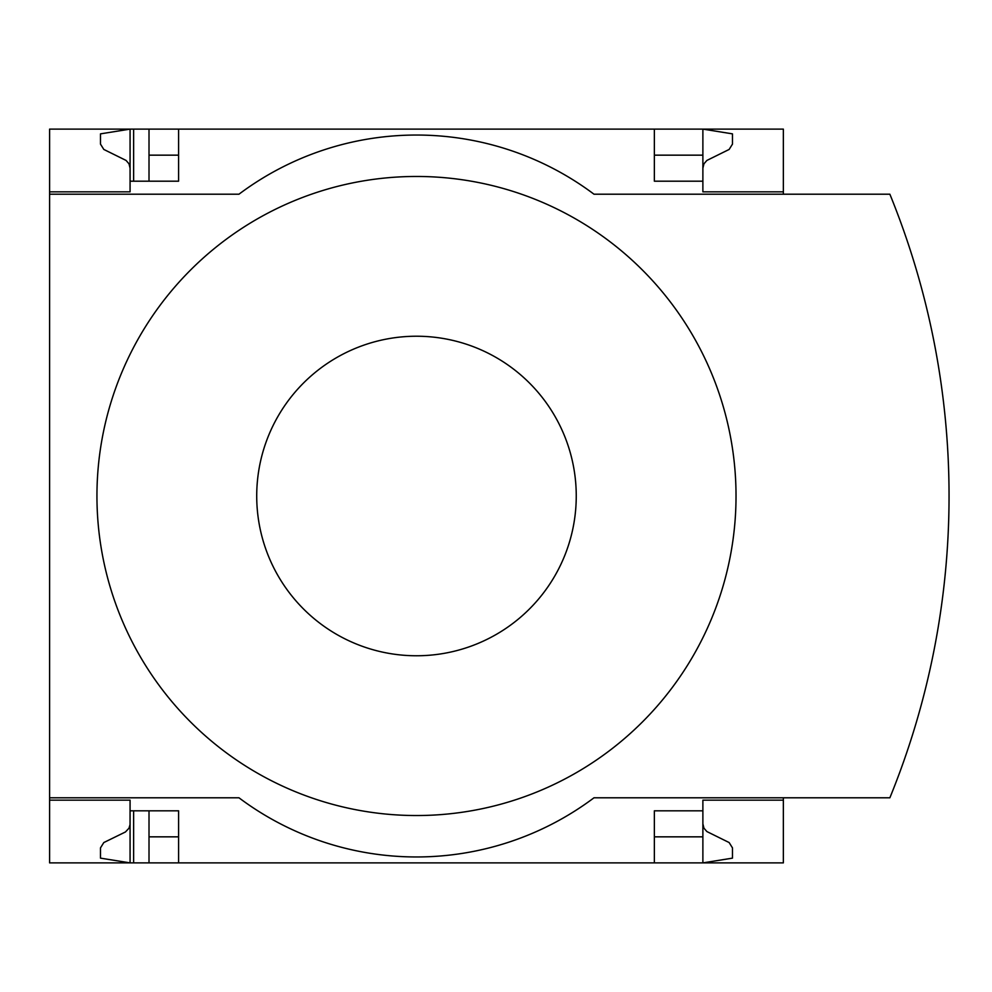 <?xml version="1.0" encoding="UTF-8"?>
<svg xmlns="http://www.w3.org/2000/svg" width="992" height="992" viewBox="0 0 992 992"><rect width="100%" height="100%" fill="white"/><g stroke="black" fill="none" stroke-linecap="round" stroke-linejoin="round"><path stroke-width="1.49" d="M783.358 797.791L783.358 862.879L178.597 862.879L178.597 810.811L130.076 810.811L130.076 862.879L100.49 858.142L100.49 847.875L103.813 842.555L125.426 831.978L129.01 828.184L130.051 824.575L130.076 800.16L49.6 800.16L49.6 797.791L238.96 797.791A295.876 295.876 0 0 0 593.997 797.791L889.874 797.791A799.143 799.143 0 0 0 889.874 194.209L593.997 194.209A295.876 295.876 0 0 0 238.96 194.209L49.6 194.209L49.6 191.84L130.076 191.84L130.076 129.121L149.011 129.121L149.011 181.189M130.076 800.16L49.6 800.16L49.6 862.879L133.622 862.879L133.622 810.811M133.622 181.189L133.622 129.121M133.622 862.879L149.011 862.879L149.011 810.811M654.36 155.161L702.882 155.161L702.882 129.121L149.011 129.121M178.597 862.879L149.011 862.879M130.076 191.84L49.6 191.84L49.6 129.121L130.076 129.121L100.49 133.858L100.49 144.125L103.813 149.445L126.058 160.431L129.01 163.816L130.076 168.169M178.597 155.161L149.011 155.161M702.882 823.831L703.948 828.184L706.899 831.569L729.145 842.555L732.468 847.875L732.468 858.142L702.882 862.879L702.882 836.839L654.36 836.839M178.597 836.839L149.011 836.839M178.597 129.121L178.597 181.189L130.076 181.189M654.36 129.121L654.36 181.189L702.882 181.189L702.882 191.84L783.358 191.84L783.358 129.121L702.882 129.121L732.468 133.858L732.468 144.125L729.145 149.445L706.899 160.431L703.948 163.816L702.882 168.169M783.358 194.209L783.358 191.84M702.882 155.161L702.882 181.189M49.6 194.209L49.6 797.791M783.358 800.16L702.882 800.16L702.882 810.811L654.36 810.811L654.36 862.879M702.882 810.811L702.882 836.839M416.479 815.536A319.536 319.536 0 0 0 736.027 496A319.536 319.536 0 0 0 416.479 176.464A319.536 319.536 0 0 0 96.943 496A319.536 319.536 0 0 0 416.479 815.536M416.479 336.226A159.774 159.774 0 0 1 554.85 575.881A159.774 159.774 0 0 1 278.12 575.881A159.774 159.774 0 0 1 416.479 336.226"/></g></svg>
